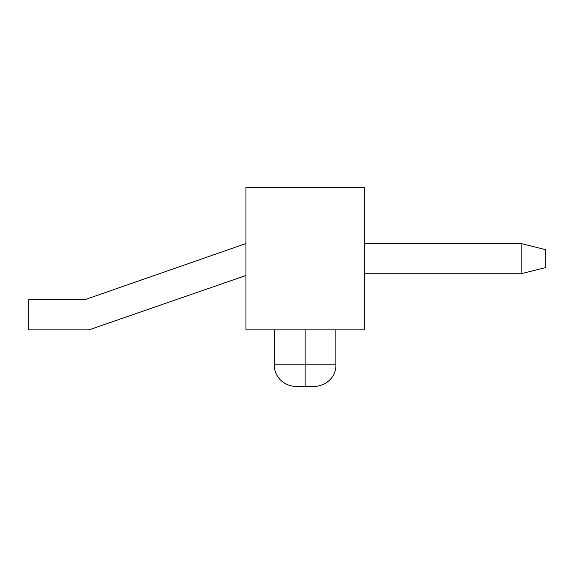<?xml version="1.0" encoding="UTF-8"?>
<svg xmlns="http://www.w3.org/2000/svg" width="574" height="574" viewBox="0 0 574 574"><rect width="100%" height="100%" fill="white"/><g stroke="black" fill="none" stroke-linecap="round" stroke-linejoin="round"><path stroke-width="0.86" d="M296.744 386.582L305.103 386.582L305.103 364.849L274.329 364.849L305.103 364.849L305.103 329.849L305.103 364.849L335.883 364.849L305.103 364.849L305.103 386.582L314.157 386.582L298.702 386.582M364.246 329.849L245.959 329.849L364.246 329.849L364.246 187.418L364.246 329.849M364.246 187.418L245.959 187.418L245.959 329.849L245.959 187.418L364.246 187.418M245.959 275.491L89.049 329.849L28.7 329.849L28.7 299.671L84.895 299.671L245.959 243.548L84.895 299.671L28.7 299.671L28.7 329.849L89.049 329.849L245.959 275.491M364.246 243.548L521.163 243.548L521.163 273.726L364.246 273.726L521.163 273.726L545.3 267.685L545.3 249.582L545.3 267.685L521.163 273.726L521.163 243.548L364.246 243.548M545.3 249.582L521.163 243.548L545.3 249.582M335.883 329.849L335.883 364.849C336.393 372.705 330.416 385.391 314.157 386.582M274.329 329.849L274.329 364.849C273.812 372.705 279.796 385.391 296.055 386.582"/></g></svg>
